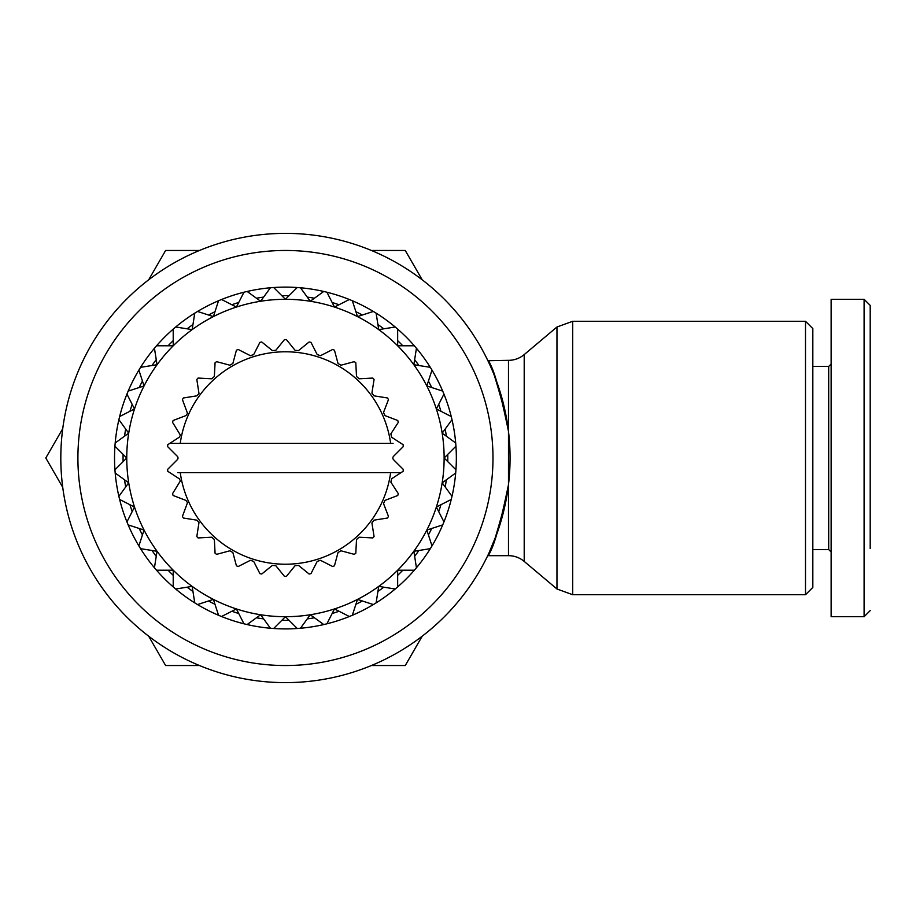 <?xml version="1.0" encoding="UTF-8"?>
<svg xmlns="http://www.w3.org/2000/svg" width="916" height="916" viewBox="0 0 916 916"><rect width="100%" height="100%" fill="white"/><g stroke="black" fill="none" stroke-linecap="round" stroke-linejoin="round"><path stroke-width="1.37" d="M870.2 339.481L870.2 370.682M870.2 513.784L870.2 517.54M870.2 548.535L870.2 305.406L864.097 299.292L864.097 333.55M285.437 682.626A224.626 224.626 0 0 1 60.811 458A224.626 224.626 0 0 1 285.437 233.374A224.626 224.626 0 0 1 510.063 458A224.626 224.626 0 0 1 285.437 682.626M285.437 665.531A207.531 207.531 0 0 1 77.906 458A207.531 207.531 0 0 1 285.437 250.469A207.531 207.531 0 0 1 492.98 458A207.531 207.531 0 0 1 285.437 665.531M506.754 419.539C496.277 379.739 489.968 360.08 487.827 360.549C493.014 365.827 499.896 389.426 508.483 431.356L508.483 484.644C499.861 526.7 492.968 550.31 487.816 555.474C490.026 555.794 496.335 536.123 506.754 496.461M508.483 431.356L508.483 360.332A24.411 24.411 0 0 0 524.204 354.595L556.962 327.012L572.695 321.276L572.695 594.724L556.962 588.988L556.962 327.012M508.483 484.644L508.483 555.668A24.411 24.411 0 0 1 524.204 561.405L524.204 354.595M805.496 321.276L812.824 328.592L812.824 587.408L805.496 594.724L805.496 321.276L572.695 321.276M114.935 446.195L126.74 458L114.935 469.805A170.914 170.914 0 0 1 451.245 416.54A170.914 170.914 0 0 1 352.328 615.277L357.492 599.408A158.708 158.708 0 0 0 260.613 301.25A158.708 158.708 0 0 0 260.613 614.75A158.708 158.708 0 0 0 310.272 614.75L323.772 624.563A170.914 170.914 0 0 1 300.459 628.25L310.272 614.75A158.708 158.708 0 0 0 357.492 599.408L373.362 604.56M62.735 428.665L45.8 458L62.735 487.335M123.11 461.618A162.361 162.361 0 0 1 123.11 454.382M124.542 436.188A162.361 162.361 0 0 1 125.675 429.031M129.946 411.284A162.361 162.361 0 0 1 132.179 404.391M139.163 387.537A162.361 162.361 0 0 1 142.449 381.079M151.987 365.518A162.361 162.361 0 0 1 156.247 359.656M168.097 345.779A162.361 162.361 0 0 1 173.216 340.66M187.093 328.81A162.361 162.361 0 0 1 192.955 324.55M208.516 315.012A162.361 162.361 0 0 1 214.974 311.726M231.84 304.742A162.361 162.361 0 0 1 238.721 302.498M256.469 298.238A162.361 162.361 0 0 1 263.625 297.105M281.819 295.673A162.361 162.361 0 0 1 289.067 295.673M307.261 297.105A162.361 162.361 0 0 1 314.406 298.238M332.153 302.498A162.361 162.361 0 0 1 339.046 304.742M355.912 311.726A162.361 162.361 0 0 1 362.358 315.012M377.919 324.55A162.361 162.361 0 0 1 383.781 328.81M397.659 340.66A162.361 162.361 0 0 1 402.788 345.779M414.639 359.656A162.361 162.361 0 0 1 418.898 365.518M428.425 381.079A162.361 162.361 0 0 1 431.722 387.537M438.707 404.391A162.361 162.361 0 0 1 440.94 411.284M445.199 429.031A162.361 162.361 0 0 1 446.332 436.188M447.764 454.382A162.361 162.361 0 0 1 447.764 461.618M812.824 549.554L828.694 549.554L828.694 366.446L831.133 363.995L831.133 299.292L864.097 299.292L864.097 616.708L831.133 616.708L831.133 299.292M864.097 533.673L864.097 520.872M401.048 472.645L403.109 471.316A118.416 118.416 0 0 0 403.303 469.439L393.582 459.729A2.439 2.439 0 0 1 393.582 456.271L403.303 446.561A118.416 118.416 0 0 0 403.109 444.684L391.579 437.207L390.869 433.829L398.345 422.299A118.416 118.416 0 0 0 397.773 420.513L384.938 415.589L383.529 412.44L388.464 399.605A118.416 118.416 0 0 0 387.525 397.979L373.946 395.827L371.919 393.033L374.072 379.464A118.416 118.416 0 0 0 372.812 378.068L359.083 378.789L356.519 376.476L355.797 362.759A118.416 118.416 0 0 0 354.286 361.648L341.004 365.209L338.015 363.48L334.466 350.21A118.416 118.416 0 0 0 332.748 349.443L320.497 355.683L317.222 354.618L310.982 342.366A118.416 118.416 0 0 0 309.139 341.977L298.467 350.633L295.032 350.267L286.376 339.584A118.416 118.416 0 0 0 284.498 339.584L275.853 350.267L272.418 350.633L261.736 341.977A118.416 118.416 0 0 0 259.904 342.366L253.663 354.618L250.377 355.683L238.137 349.443A118.416 118.416 0 0 0 236.42 350.21L232.859 363.48L229.87 365.209L216.6 361.648A118.416 118.416 0 0 0 215.077 362.759L214.355 376.476L211.791 378.789L198.074 378.068A118.416 118.416 0 0 0 196.814 379.464L198.99 393.422L196.94 395.827L183.36 397.979A118.416 118.416 0 0 0 182.421 399.605L187.505 413.311L185.948 415.589L173.113 420.513A118.416 118.416 0 0 0 172.529 422.299L180.406 435.157L179.296 437.207L167.777 444.684A118.416 118.416 0 0 0 167.582 446.561L177.292 456.271A2.439 2.439 0 0 1 177.292 459.729L167.582 469.439A118.416 118.416 0 0 0 167.777 471.316L179.296 478.793L180.406 480.843L172.529 493.701A118.416 118.416 0 0 0 173.113 495.487L185.948 500.411L187.505 502.689L182.421 516.395A118.416 118.416 0 0 0 183.36 518.021L196.94 520.173L198.99 522.578L196.814 536.536A118.416 118.416 0 0 0 198.074 537.932L211.791 537.211L214.355 539.524L215.077 553.241A118.416 118.416 0 0 0 216.6 554.352L229.87 550.791L232.859 552.52L236.42 565.79A118.416 118.416 0 0 0 238.137 566.557L250.377 560.317L253.663 561.382L259.904 573.634A118.416 118.416 0 0 0 261.736 574.023L272.418 565.367L275.853 565.733L284.498 576.416A118.416 118.416 0 0 0 285.437 576.416A118.416 118.416 0 0 0 286.376 576.416L295.032 565.733L298.467 565.367L309.139 574.023A118.416 118.416 0 0 0 310.982 573.634L317.222 561.382L320.497 560.317L332.748 566.557A118.416 118.416 0 0 0 334.466 565.79L338.015 552.52L341.004 550.791L354.286 554.352A118.416 118.416 0 0 0 355.797 553.241L356.519 539.524L359.083 537.211L372.812 537.932A118.416 118.416 0 0 0 374.072 536.536L371.919 522.967L373.946 520.173L387.525 518.021A118.416 118.416 0 0 0 388.464 516.395L383.529 503.56L384.938 500.411L397.773 495.487A118.416 118.416 0 0 0 398.345 493.701L390.869 482.171L391.579 478.793L401.048 472.645L177.841 472.645M180.246 472.645A106.21 106.21 0 0 0 390.64 472.645M496.93 533.685L488.984 553.001M488.377 554.295L487.724 555.668L508.483 555.668M508.483 360.332L487.919 360.732M326.909 623.807L334.477 608.934L349.351 616.514A170.914 170.914 0 0 1 323.772 624.563M297.242 628.502A170.914 170.914 0 0 1 273.644 628.502L285.437 616.708L297.242 628.502A170.914 170.914 0 0 0 300.459 628.25M247.114 624.563L260.613 614.75L270.426 628.25A170.914 170.914 0 0 1 114.935 469.805M371.381 665.531L405.261 665.531L422.196 636.196M148.678 636.196L165.624 665.531L199.493 665.531M199.493 250.469L165.624 250.469L148.678 279.804M422.196 279.804L405.261 250.469L371.381 250.469M446.332 479.812A162.361 162.361 0 0 1 445.199 486.969M440.94 504.716A162.361 162.361 0 0 1 438.707 511.609M431.722 528.463A162.361 162.361 0 0 1 428.425 534.921M418.898 550.482A162.361 162.361 0 0 1 414.639 556.344M402.788 570.221A162.361 162.361 0 0 1 397.659 575.34M383.781 587.19A162.361 162.361 0 0 1 377.919 591.45M362.358 600.988A162.361 162.361 0 0 1 355.912 604.274M339.046 611.258A162.361 162.361 0 0 1 332.153 613.502M314.406 617.762A162.361 162.361 0 0 1 307.261 618.895M289.067 620.327A162.361 162.361 0 0 1 281.819 620.327M263.625 618.895A162.361 162.361 0 0 1 256.469 617.762M238.721 613.502A162.361 162.361 0 0 1 231.84 611.258M214.974 604.274A162.361 162.361 0 0 1 208.516 600.988M192.955 591.45A162.361 162.361 0 0 1 187.093 587.19M173.216 575.34A162.361 162.361 0 0 1 168.097 570.221M156.247 556.344A162.361 162.361 0 0 1 151.987 550.482M142.449 534.921A162.361 162.361 0 0 1 139.163 528.463M132.179 511.609A162.361 162.361 0 0 1 129.946 504.716M125.675 486.969A162.361 162.361 0 0 1 124.542 479.812M828.694 549.554L831.133 552.005L831.133 616.708M870.2 542.684L870.2 544.012M221.535 616.514L236.397 608.934L243.977 623.807M197.524 604.56L213.394 599.408L218.546 615.277M175.677 588.999L192.154 586.389L194.764 602.877M156.533 570.221L173.216 570.221L173.216 586.904M140.56 548.673L157.048 551.283L154.438 567.771M128.16 524.891L144.03 530.055L138.877 545.925M119.641 499.46L134.503 507.04L126.923 521.914M115.187 473.022L128.687 482.824L118.885 496.323M118.885 419.677L128.687 433.176L115.187 442.978M126.923 394.086L134.503 408.96L119.641 416.54M138.877 370.075L144.03 385.945L128.16 391.109M154.438 348.229L157.048 364.717L140.56 367.327M173.216 329.096L173.216 345.779L156.533 345.779M194.764 313.123L192.154 329.611L175.677 327.001M218.546 300.723L213.394 316.593L197.524 311.44M243.977 292.193L236.397 307.066L221.535 299.486M270.426 287.75L260.613 301.25L247.114 291.437M297.242 287.498L285.437 299.292L273.644 287.498M323.772 291.437L310.272 301.25L300.459 287.75M349.351 299.486L334.477 307.066L326.909 292.193M373.362 311.44L357.492 316.593L352.328 300.723M395.208 327.001L378.72 329.611L376.11 313.123M414.353 345.779L397.659 345.779L397.659 329.096M430.314 367.327L413.837 364.717L416.448 348.229M442.714 391.109L426.845 385.945L431.997 370.075M451.245 416.54L436.371 408.96L443.951 394.086M455.687 442.978L442.188 433.176L452 419.677M455.939 469.805L444.145 458L455.939 446.195M452 496.323L442.188 482.824L455.687 473.022M443.951 521.914L436.371 507.04L451.245 499.46M431.997 545.925L426.845 530.055L442.714 524.891M416.448 567.771L413.837 551.283L430.314 548.673M397.659 586.904L397.659 570.221L414.353 570.221M376.11 602.877L378.72 586.389L395.208 588.999M349.351 616.514A170.914 170.914 0 0 0 352.328 615.277M273.644 628.502A170.914 170.914 0 0 1 270.426 628.25M169.838 443.355L393.044 443.355M390.64 443.355A106.21 106.21 0 0 0 180.246 443.355M812.824 366.446L828.694 366.446M524.204 561.405L556.962 588.988M805.496 594.724L572.695 594.724M870.2 610.594L864.097 616.708"/></g></svg>
